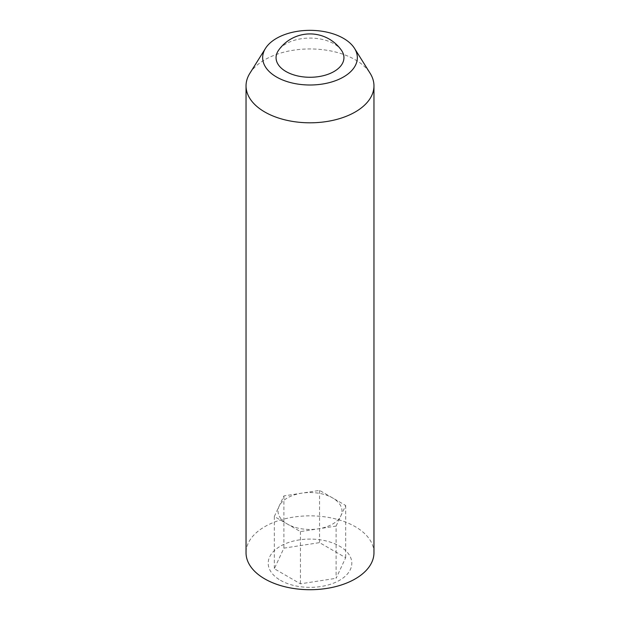 <?xml version="1.0" encoding="UTF-8"?>
<svg xmlns="http://www.w3.org/2000/svg" width="620" height="620" viewBox="0 0 620 620"><rect width="100%" height="100%" fill="white"/><g stroke="black" fill="none" stroke-linecap="round" stroke-linejoin="round"><path stroke-width="0.46" stroke-dasharray="3.1 2.33" d="M336.11 526.078L345.673 505.478L319.556 490.404L283.89 495.923L274.327 516.514L287.385 524.055A31.984 18.468 0 0 0 318.277 528.837A31.984 18.468 0 0 0 340.892 515.778A31.984 18.468 0 0 0 332.615 497.945A31.984 18.468 0 0 0 301.723 493.164A31.984 18.468 0 0 0 287.385 497.945A31.984 18.468 0 0 0 279.108 506.222A31.984 18.468 0 0 0 287.385 524.055L300.444 531.596L336.11 526.078L336.11 578.305L345.673 557.706L319.556 542.632L283.89 548.15L274.327 568.741L300.444 583.823L336.11 578.305M280.442 580.289A41.803 24.134 0 0 0 350.385 569.47A41.803 24.134 0 0 0 299.181 539.912A41.803 24.134 0 0 0 280.442 580.289M373.961 552.784A63.961 36.929 0 0 0 355.229 526.667A63.961 36.929 0 0 0 285.526 518.661A63.961 36.929 0 0 0 246.039 552.784M249.86 73.307A63.961 36.929 180 0 1 355.229 59.768A63.961 36.929 180 0 1 370.14 73.307M341.488 50.36A33.945 19.6 0 0 0 285.998 43.819A33.945 19.6 0 0 0 278.512 50.36M283.89 495.923L283.89 548.15M319.556 490.404L319.556 542.632M274.327 516.514L274.327 568.741M300.444 531.596L300.444 583.823M345.673 505.478L345.673 557.706"/><path stroke-width="0.93" d="M246.039 85.878L246.039 552.784A63.961 36.929 0 0 0 264.771 578.894A63.961 36.929 0 0 0 334.474 586.9A63.961 36.929 0 0 0 373.961 552.784L373.961 85.878A63.961 36.929 180 0 1 310 122.807A63.961 36.929 180 0 1 246.039 85.878A63.961 36.929 180 0 1 249.86 73.307L265.492 48.368A47.329 27.326 180 0 1 343.472 38.355A47.329 27.326 180 0 1 354.508 48.368A47.329 27.326 180 0 1 310 85.002A47.329 27.326 180 0 1 265.492 48.368M354.508 48.368L370.14 73.307A63.961 36.929 180 0 1 373.961 85.878M285.998 71.532A33.945 19.6 0 0 0 328.709 74.028A33.945 19.6 0 0 0 341.488 50.36A38.378 38.378 0 0 0 278.512 50.36A33.945 19.6 0 0 0 285.998 71.532"/></g></svg>
